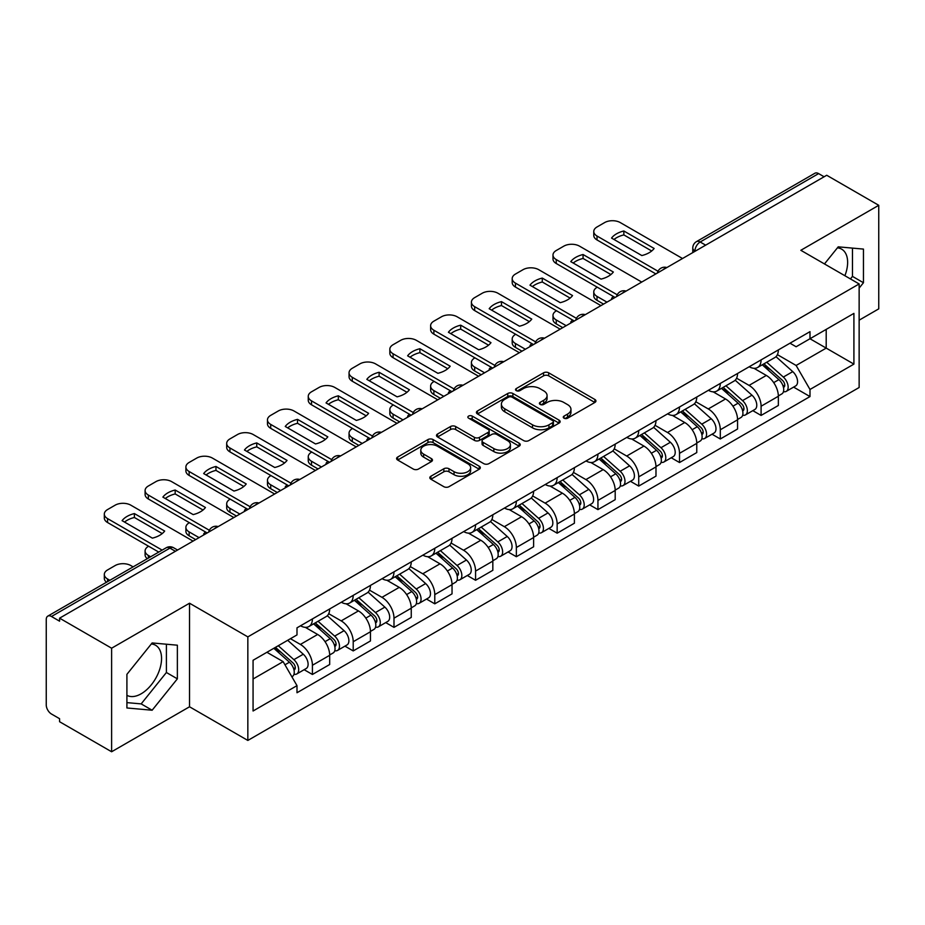 <?xml version="1.0" encoding="UTF-8"?>
<svg xmlns="http://www.w3.org/2000/svg" width="925" height="925" viewBox="0 0 925 925"><rect width="100%" height="100%" fill="white"/><g stroke="black" fill="none" stroke-linecap="round" stroke-linejoin="round"><path stroke-width="1.39" d="M564.019 418.192A2.544 1.468 0 0 0 567.615 418.192L594.879 402.456A3.631 2.093 0 0 0 595.943 400.964A3.631 2.093 0 0 0 594.879 399.484L548.687 372.821A3.631 2.093 0 0 0 543.553 372.821L516.289 388.558A2.544 1.468 0 0 0 515.537 389.598A2.544 1.468 0 0 0 516.289 390.639A2.544 1.468 0 0 0 519.873 390.639L523.411 388.592A11.609 6.706 0 0 1 539.83 388.592L543.68 390.824A11.609 6.706 0 0 1 547.08 395.565A11.609 6.706 0 0 1 543.68 400.305L540.154 402.34A2.544 1.468 0 0 0 539.414 403.381A2.544 1.468 0 0 0 540.154 404.41A2.544 1.468 0 0 0 543.75 404.41L547.276 402.375A11.609 6.706 0 0 1 563.695 402.375L567.545 404.595A11.609 6.706 0 0 1 570.956 409.336A11.609 6.706 0 0 1 567.545 414.088L564.019 416.123A2.544 1.468 0 0 0 563.279 417.152A2.544 1.468 0 0 0 564.019 418.192L564.019 416.123M837.403 247.854A28.837 16.65 -60 0 1 841.657 249.16A28.837 16.65 -60 0 1 844.895 275.731M151.33 643.962A28.837 16.65 -60 0 1 155.585 645.268A28.837 16.65 -60 0 1 160.002 668.382A28.837 16.65 -60 0 1 141.167 693.796A28.837 16.65 -60 0 1 126.91 695.322M430.888 476.236A3.631 2.093 0 0 0 429.824 477.728A3.631 2.093 0 0 0 430.888 479.208L443.85 486.689A3.631 2.093 0 0 0 448.983 486.689L479.266 469.206A3.631 2.093 0 0 0 480.329 467.726A3.631 2.093 0 0 0 479.266 466.235L433.073 439.572A3.631 2.093 0 0 0 427.94 439.572L397.658 457.054A3.631 2.093 0 0 0 396.594 458.534A3.631 2.093 0 0 0 397.658 460.014L413.302 469.056A3.631 2.093 0 0 0 418.435 469.056L431.397 461.575A3.631 2.093 0 0 0 432.461 460.095A3.631 2.093 0 0 0 431.397 458.603L423.638 454.129A9.713 5.608 0 0 1 420.794 450.163A9.713 5.608 0 0 1 426.783 444.983A9.713 5.608 0 0 1 437.363 446.197L467.784 463.76A9.713 5.608 0 0 1 470.628 467.726A9.713 5.608 0 0 1 464.627 472.895A9.713 5.608 0 0 1 454.048 471.681L448.983 468.755A3.631 2.093 0 0 0 443.85 468.755L430.888 476.236L430.888 479.208M247.842 636.886L189.532 603.216L111.613 648.205L59.582 618.166L826.719 175.264L878.75 205.304L800.83 250.293L859.14 283.952L247.842 636.886L247.842 740.439L859.14 387.506L859.14 283.952M523.666 440.601A3.631 2.093 0 0 0 528.799 440.601L559.082 423.118A3.631 2.093 0 0 0 560.145 421.638A3.631 2.093 0 0 0 559.082 420.158L512.889 393.483A3.631 2.093 0 0 0 507.756 393.483L477.473 410.966A3.631 2.093 0 0 0 476.41 412.458A3.631 2.093 0 0 0 477.473 413.938L523.666 440.601M469.634 418.748A2.544 1.468 0 0 1 472.212 419.106L472.212 416.088L519.168 443.202A3.631 2.093 0 0 1 520.232 444.682A3.631 2.093 0 0 1 519.168 446.162L488.886 463.645A3.631 2.093 0 0 1 483.752 463.645L437.56 436.97L437.56 434.01A3.631 2.093 0 0 0 436.496 435.49A3.631 2.093 0 0 0 437.56 436.97M437.56 434.01L450.521 426.529A3.631 2.093 0 0 1 455.655 426.529L474.386 437.352A3.631 2.093 0 0 0 479.52 437.352L488.123 432.38A3.631 2.093 0 0 0 489.186 430.9A3.631 2.093 0 0 0 488.123 429.42L468.617 418.158A2.544 1.468 0 0 1 467.865 417.117A2.544 1.468 0 0 1 469.438 415.764A2.544 1.468 0 0 1 472.212 416.088M111.613 648.205L111.613 751.759L59.582 721.72L59.582 718.702L51.476 714.019A7.4 4.267 -120 0 1 46.25 704.966L46.25 619.519A7.4 4.267 -120 0 1 47.776 616.143L166.222 547.762A7.4 4.267 60 0 1 169.923 548.12L51.476 616.501A7.4 4.267 -120 0 0 47.776 616.143M859.14 320.177L878.75 308.858L878.75 205.304M111.613 751.759L189.532 706.781L247.842 740.439M59.582 618.166L59.582 621.184L51.476 616.501M705.659 245.16L700.167 241.992A7.4 4.267 60 0 0 696.467 241.622L814.913 173.241A7.4 4.267 60 0 1 818.613 173.599L700.167 241.992A7.4 4.267 120 0 0 694.941 251.045L694.941 251.346M824.106 176.779L818.613 173.599M761.09 359.883A17.008 9.817 60 0 1 757.563 367.514L774.826 357.559A17.008 9.817 -120 0 0 778.353 349.916M736.601 378.198L749.065 385.39A17.008 9.817 60 0 1 761.09 406.225L778.353 396.258A17.008 9.817 -120 0 0 766.316 375.434L753.968 368.3M778.353 396.258L778.353 405.474L761.09 415.429L752.823 410.654M757.563 367.514A17.008 9.817 60 0 1 749.192 366.751M761.09 406.225L761.09 415.429M720.298 383.436A17.008 9.817 60 0 1 716.782 391.067L734.034 381.1A17.008 9.817 -120 0 0 737.56 373.469M712.03 434.207L720.298 438.982L737.56 429.015L737.56 419.811A17.008 9.817 -120 0 0 725.535 398.976L713.175 391.853M716.782 391.067A17.008 9.817 60 0 1 708.411 390.304M695.808 401.751L708.272 408.942A17.008 9.817 60 0 1 720.298 429.778L720.298 438.982M679.517 406.977A17.008 9.817 60 0 1 675.99 414.62L693.253 404.653A17.008 9.817 -120 0 0 696.768 397.022M671.238 457.759L679.517 462.535L696.768 452.568L696.768 443.364A17.008 9.817 -120 0 0 684.743 422.528L672.394 415.394M675.99 414.62A17.008 9.817 60 0 1 667.619 413.845M655.027 425.292L667.492 432.495A17.008 9.817 60 0 1 679.517 453.319L679.517 462.535M638.724 430.53A17.008 9.817 60 0 1 635.209 438.161L652.46 428.206A17.008 9.817 -120 0 0 655.987 420.563M630.457 481.301L638.724 486.076L655.987 476.121L655.987 466.905A17.008 9.817 -120 0 0 643.95 446.081L631.602 438.947M635.209 438.161A17.008 9.817 60 0 1 626.826 437.398M614.235 448.845L626.699 456.037A17.008 9.817 60 0 1 638.724 476.872L638.724 486.076M597.943 454.083A17.008 9.817 60 0 1 594.417 461.714L611.668 451.747A17.008 9.817 -120 0 0 615.194 444.116M589.664 504.853L597.943 509.629L615.194 499.662L615.194 490.458A17.008 9.817 -120 0 0 603.169 469.623L590.821 462.5M594.417 461.714A17.008 9.817 60 0 1 586.045 460.951M573.442 472.397L585.907 479.589A17.008 9.817 60 0 1 597.943 500.425L597.943 509.629M557.151 477.624A17.008 9.817 60 0 1 553.624 485.267L570.887 475.3A17.008 9.817 -120 0 0 574.402 467.668M548.872 528.406L557.151 533.182L574.402 523.215L574.402 514.011A17.008 9.817 -120 0 0 562.377 493.175L550.028 486.041M553.624 485.267A17.008 9.817 60 0 1 545.253 484.492M532.661 495.939L545.126 503.142A17.008 9.817 60 0 1 557.151 523.966L557.151 533.182M516.358 501.177A17.008 9.817 60 0 1 512.843 508.808L530.094 498.853A17.008 9.817 -120 0 0 533.621 491.21M508.091 551.947L516.358 556.723L533.621 546.768L533.621 537.552A17.008 9.817 -120 0 0 521.596 516.728L509.236 509.594M512.843 508.808A17.008 9.817 60 0 1 504.46 508.045M491.869 519.492L504.333 526.683A17.008 9.817 60 0 1 516.358 547.519L516.358 556.723M475.577 524.729A17.008 9.817 60 0 1 472.051 532.361L489.302 522.394A17.008 9.817 -120 0 0 492.828 514.762M467.298 575.5L475.577 580.276L492.828 570.309L492.828 561.105A17.008 9.817 -120 0 0 480.803 540.269L468.455 533.147M472.051 532.361A17.008 9.817 60 0 1 463.679 531.597M451.088 543.044L463.541 550.236A17.008 9.817 60 0 1 475.577 571.072L475.577 580.276M434.785 548.271A17.008 9.817 60 0 1 431.258 555.913L448.521 545.947A17.008 9.817 -120 0 0 452.036 538.315M426.506 599.053L434.785 603.828L452.036 593.862L452.036 584.658A17.008 9.817 -120 0 0 440.011 563.822L427.662 556.688M431.258 555.913A17.008 9.817 60 0 1 422.887 555.139M410.295 566.586L422.76 573.789A17.008 9.817 60 0 1 434.785 594.613L434.785 603.828M393.992 571.823A17.008 9.817 60 0 1 390.477 579.455L407.728 569.499A17.008 9.817 -120 0 0 411.255 561.857M385.725 622.594L393.992 627.37L411.255 617.414L411.255 608.199A17.008 9.817 -120 0 0 399.23 587.375L386.87 580.241M390.477 579.455A17.008 9.817 60 0 1 382.106 578.692M369.503 590.138L381.967 597.33A17.008 9.817 60 0 1 393.992 618.166L393.992 627.37M353.211 595.376A17.008 9.817 60 0 1 349.685 603.007L366.947 593.041A17.008 9.817 -120 0 0 370.462 585.409M344.933 646.147L353.211 650.923L370.462 640.956L370.462 631.752A17.008 9.817 -120 0 0 358.438 610.916L346.089 603.794M349.685 603.007A17.008 9.817 60 0 1 341.313 602.244M328.722 613.691L341.186 620.883A17.008 9.817 60 0 1 353.211 641.719L353.211 650.923M312.419 618.918A17.008 9.817 60 0 1 308.892 626.56L326.155 616.593A17.008 9.817 -120 0 0 329.682 608.962M304.152 669.7L312.419 674.475L329.682 664.508L329.682 655.305A17.008 9.817 -120 0 0 317.645 634.469L305.296 627.335M308.892 626.56A17.008 9.817 60 0 1 300.521 625.786M290.462 638.701L300.394 644.436A17.008 9.817 60 0 1 312.419 665.26L312.419 674.475M789.985 343.198L796.124 346.748L853.914 313.39L826.198 329.392L826.198 348.112L796.124 365.467L777.393 354.645M253.068 678.996L283.131 661.641L296.994 685.645L253.068 711.001L253.068 660.277L296.994 634.92L296.994 627.832L809.988 331.659L809.988 338.747L853.914 364.115L809.988 389.471L796.124 365.467M853.914 313.39L853.914 364.115M296.994 685.645L296.994 692.744L809.988 396.571L809.988 389.471M859.14 288.103L863.453 282.738L863.453 249.091L838.223 246.836L824.476 263.937M189.532 603.216L189.532 706.781M126.91 707.972L152.139 710.227L177.369 678.834L177.369 645.199L152.139 642.944L126.91 674.337L126.91 707.972M283.131 661.641L266.92 652.287M793.604 387.113L809.988 396.571M850.433 278.922L852.468 276.39L852.468 248.108M852.468 276.39L863.453 282.738M126.91 702.618L141.167 703.89L166.396 672.498L166.396 644.216M141.167 703.89L152.139 710.227M166.396 672.498L177.369 678.834M565.036 418.551L567.545 417.106A11.609 6.706 0 0 0 570.956 412.365L570.956 409.336M547.08 395.565L547.08 398.583A11.609 6.706 0 0 1 543.68 403.323L541.171 404.768M594.833 402.479L548.687 375.839A3.631 2.093 0 0 0 543.553 375.839L517.306 390.998M559.035 423.153L512.889 396.501A3.631 2.093 0 0 0 507.756 396.501L477.52 413.961M552.664 422.679A2.544 1.468 0 0 0 553.404 421.638A2.544 1.468 0 0 0 552.664 420.597L512.115 397.195A2.544 1.468 0 0 0 508.519 397.195L504.796 399.334A11.609 6.706 0 0 0 501.396 404.086A11.609 6.706 0 0 0 504.796 408.827L532.523 424.829A11.609 6.706 0 0 0 548.941 424.829L552.664 422.679L552.664 425.697A2.544 1.468 0 0 0 553.404 424.656L553.404 421.638M501.396 404.086L501.396 407.104A11.609 6.706 0 0 0 504.796 411.845L504.796 408.827M552.664 425.697L548.941 427.847A11.609 6.706 0 0 1 532.523 427.847L504.796 411.845M437.606 437.005L450.521 429.547L450.521 426.529M489.186 430.9L489.186 433.917A3.631 2.093 0 0 1 488.123 435.397L479.52 440.369A3.631 2.093 0 0 1 474.386 440.369L455.655 429.547A3.631 2.093 0 0 0 450.521 429.547M472.212 419.106L519.122 446.185M493.834 448.567A9.713 5.608 0 0 0 504.414 449.781A9.713 5.608 0 0 0 510.403 444.601A9.713 5.608 0 0 0 507.559 440.647L496.841 434.461A3.631 2.093 0 0 0 491.707 434.461L483.116 439.421A3.631 2.093 0 0 0 482.052 440.901A3.631 2.093 0 0 0 483.116 442.381L493.834 448.567L493.834 451.585A9.713 5.608 0 0 0 504.414 452.799A9.713 5.608 0 0 0 510.403 447.631L510.403 444.601M482.052 440.901L482.052 443.919A3.631 2.093 0 0 0 483.116 445.399L483.116 442.381M493.834 451.585L483.116 445.399M470.628 467.726L470.628 470.744A9.713 5.608 0 0 1 464.627 475.924A9.713 5.608 0 0 1 454.048 474.698L448.983 471.773A3.631 2.093 0 0 0 443.85 471.773L430.934 479.231M420.794 450.163L420.794 453.181A9.713 5.608 0 0 0 423.638 457.147L423.638 454.129M431.351 461.598L423.638 457.147M479.219 469.229L433.073 442.589A3.631 2.093 0 0 0 427.94 442.589L397.704 460.049M762.269 364.808L778.896 379.632A9.238 5.342 60 0 1 781.798 393.934L778.341 395.923M612.454 298.972L611.552 298.463A23.113 13.343 -0 0 1 613.356 296.474M762.709 365.202L770.537 369.711M597.284 287.201L597.018 287.351A11.088 6.406 -0 0 0 593.769 291.884A11.088 6.406 -0 0 0 597.018 296.405L606.962 302.14M763.946 363.837L782.446 380.337A4.44 2.567 60 0 1 783.833 387.205A4.44 2.567 60 0 1 783.429 387.355M766.721 362.242L783.336 377.065A9.238 5.342 60 0 1 786.238 391.368A9.238 5.342 60 0 1 783.452 391.657M775.982 356.668L792.748 371.63A9.238 5.342 60 0 1 795.65 385.933L786.238 391.368M603.562 304.105L597.018 300.336A11.088 6.406 180 0 1 593.769 295.803L593.769 291.884M651.697 250.987L623.843 234.904A23.113 13.343 180 0 0 613.992 239.483M655.848 273.916L597.018 239.945A11.088 6.406 180 0 1 593.769 235.424L593.769 231.493A11.088 6.406 -0 0 0 597.018 236.025L597.018 239.945M623.843 230.984A23.113 13.343 180 0 0 611.552 238.072L641.846 255.554A23.113 13.343 180 0 0 654.125 248.467L623.843 230.984L623.843 234.904M682.523 258.514L620.293 222.59A11.088 6.406 -0 0 0 604.603 222.59L597.018 226.972A11.088 6.406 -0 0 0 593.769 231.493M658.022 271.245L597.018 236.025M721.477 388.35L738.104 403.184A9.238 5.342 60 0 1 741.006 417.476L737.56 419.464M571.662 322.524L570.771 322.004A23.113 13.343 -0 0 1 572.575 320.027M721.928 388.743L729.744 393.264M556.492 310.742L556.237 310.904A11.088 6.406 -0 0 0 552.988 315.425A11.088 6.406 -0 0 0 556.237 319.958L566.169 325.692M723.165 387.39L741.653 403.89A4.44 2.567 60 0 1 743.041 410.746A4.44 2.567 60 0 1 742.636 410.908M725.928 385.783L742.544 400.618A9.238 5.342 60 0 1 745.446 414.909A9.238 5.342 60 0 1 742.659 415.209M735.19 380.221L751.956 395.183A9.238 5.342 60 0 1 754.858 409.474L745.446 414.909M562.77 327.658L556.237 323.877A11.088 6.406 180 0 1 552.988 319.356L552.988 315.425M680.696 411.903L697.311 426.737A9.238 5.342 60 0 1 700.213 441.028L696.768 443.017M530.869 346.066L529.979 345.557A23.113 13.343 -0 0 1 531.783 343.58M681.135 412.296L688.963 416.817M515.711 334.295L515.445 334.445A11.088 6.406 -0 0 0 512.196 338.978A11.088 6.406 -0 0 0 515.445 343.51L525.377 349.245M682.372 410.931L700.861 427.431A4.44 2.567 60 0 1 702.26 434.299A4.44 2.567 60 0 1 701.855 434.461M685.136 409.336L701.763 424.17A9.238 5.342 60 0 1 704.665 438.462A9.238 5.342 60 0 1 701.867 438.762M694.409 403.774L711.175 418.736A9.238 5.342 60 0 1 714.077 433.027L704.665 438.462M521.977 351.199L515.445 347.43A11.088 6.406 180 0 1 512.196 342.897L512.196 338.978M610.905 274.54L583.062 258.457A23.113 13.343 180 0 0 573.199 263.024M615.067 297.468L556.237 263.498A11.088 6.406 180 0 1 552.988 258.965L552.988 255.046A11.088 6.406 -0 0 0 556.237 259.578L556.237 263.498M583.062 254.525A23.113 13.343 180 0 0 570.771 261.625L601.053 279.107A23.113 13.343 180 0 0 613.344 272.019L583.062 254.525L583.062 258.457M641.73 282.067L579.501 246.142A11.088 6.406 -0 0 0 563.822 246.142L556.237 250.513A11.088 6.406 -0 0 0 552.988 255.046M617.229 294.786L556.237 259.578M570.124 298.081L542.27 281.998A23.113 13.343 180 0 0 532.407 286.577M574.275 321.01L515.445 287.051A11.088 6.406 180 0 1 512.196 282.518L512.196 278.598A11.088 6.406 -0 0 0 515.445 283.119L515.445 287.051M542.27 278.078A23.113 13.343 180 0 0 529.979 285.178L560.261 302.66A23.113 13.343 180 0 0 572.552 295.561L542.27 278.078L542.27 281.998M600.949 305.62L538.72 269.684A11.088 6.406 -0 0 0 523.03 269.684L515.445 274.066A11.088 6.406 -0 0 0 512.196 278.598M576.448 318.339L515.445 283.119M639.903 435.455L656.53 450.278A9.238 5.342 60 0 1 659.433 464.581L655.975 466.57M490.088 369.618L489.186 369.11A23.113 13.343 -0 0 1 490.99 367.121M640.343 435.848L648.171 440.358M474.918 357.848L474.664 357.998A11.088 6.406 -0 0 0 471.415 362.531A11.088 6.406 -0 0 0 474.664 367.052L484.596 372.787M641.58 434.484L660.08 450.984A4.44 2.567 60 0 1 661.468 457.852A4.44 2.567 60 0 1 661.063 458.002M644.355 432.888L660.97 447.712A9.238 5.342 60 0 1 663.872 462.014A9.238 5.342 60 0 1 661.086 462.303M653.617 427.315L670.382 442.277A9.238 5.342 60 0 1 673.284 456.58L663.872 462.014M481.197 374.752L474.664 370.983A11.088 6.406 180 0 1 471.415 366.45L471.415 362.531M599.122 458.997L615.738 473.831A9.238 5.342 60 0 1 618.64 488.123L615.194 490.111M449.296 393.171L448.405 392.651A23.113 13.343 -0 0 1 450.209 390.674M599.562 459.39L607.378 463.911M434.137 381.389L433.871 381.551A11.088 6.406 -0 0 0 430.622 386.072A11.088 6.406 -0 0 0 433.871 390.604L443.803 396.339M600.799 458.025L619.288 474.537A4.44 2.567 60 0 1 620.687 481.393A4.44 2.567 60 0 1 620.282 481.555M603.562 456.43L620.178 471.264A9.238 5.342 60 0 1 623.08 485.556A9.238 5.342 60 0 1 620.293 485.856M612.836 450.868L629.601 465.83A9.238 5.342 60 0 1 632.503 480.121L623.08 485.556M440.404 398.305L433.871 394.524A11.088 6.406 180 0 1 430.622 390.003L430.622 386.072M558.33 482.549L574.945 497.384A9.238 5.342 60 0 1 577.847 511.675L574.402 513.664M408.503 416.712L407.613 416.204A23.113 13.343 -0 0 1 409.417 414.227M558.769 482.942L566.597 487.452M393.345 404.942L393.079 405.092A11.088 6.406 -0 0 0 389.83 409.625A11.088 6.406 -0 0 0 393.079 414.157L403.011 419.892M560.007 481.578L578.495 498.078A4.44 2.567 60 0 1 579.894 504.946A4.44 2.567 60 0 1 579.489 505.108M562.77 479.983L579.397 494.817A9.238 5.342 60 0 1 582.299 509.108A9.238 5.342 60 0 1 579.501 509.409M572.043 474.421L588.809 489.383A9.238 5.342 60 0 1 591.711 503.674L582.299 509.108M399.612 421.846L393.079 418.077A11.088 6.406 180 0 1 389.83 413.544L389.83 409.625M529.331 321.634L501.477 305.551A23.113 13.343 180 0 0 491.626 310.129M533.482 344.562L474.664 310.592A11.088 6.406 180 0 1 471.415 306.071L471.415 302.14A11.088 6.406 -0 0 0 474.664 306.672L474.664 310.592M501.477 301.631A23.113 13.343 180 0 0 489.186 308.719L519.48 326.201A23.113 13.343 180 0 0 531.771 319.113L501.477 301.631L501.477 305.551M560.157 329.161L497.928 293.237A11.088 6.406 -0 0 0 482.237 293.237L474.664 297.619A11.088 6.406 -0 0 0 471.415 302.14M535.656 341.892L474.664 306.672M488.55 345.187L460.696 329.103A23.113 13.343 180 0 0 450.833 333.671M492.701 368.104L433.871 334.145A11.088 6.406 180 0 1 430.622 329.612L430.622 325.692A11.088 6.406 -0 0 0 433.871 330.225L433.871 334.145M460.696 325.172A23.113 13.343 180 0 0 448.405 332.272L478.688 349.754A23.113 13.343 180 0 0 490.978 342.666L460.696 325.172L460.696 329.103M519.364 352.714L457.135 316.789A11.088 6.406 -0 0 0 441.456 316.789L433.871 321.16A11.088 6.406 -0 0 0 430.622 325.692M494.863 365.433L433.871 330.225M447.758 368.728L419.904 352.645A23.113 13.343 180 0 0 410.053 357.223M451.909 391.657L393.079 357.697A11.088 6.406 180 0 1 389.83 353.165L389.83 349.245A11.088 6.406 -0 0 0 393.079 353.766L393.079 357.697M419.904 348.725A23.113 13.343 180 0 0 407.613 355.824L437.895 373.307A23.113 13.343 180 0 0 450.186 366.208L419.904 348.725L419.904 352.645M478.583 376.255L416.354 340.331A11.088 6.406 -0 0 0 400.664 340.331L393.079 344.713A11.088 6.406 -0 0 0 389.83 349.245M454.083 388.986L393.079 353.766M517.538 506.102L534.164 520.925A9.238 5.342 60 0 1 537.067 535.217L533.609 537.217M367.722 440.265L366.832 439.757A23.113 13.343 -0 0 1 368.624 437.768M517.977 506.495L525.805 511.005M352.552 428.495L352.298 428.645A11.088 6.406 -0 0 0 349.049 433.178A11.088 6.406 -0 0 0 352.298 437.698L362.23 443.433M519.214 505.131L537.714 521.631A4.44 2.567 60 0 1 539.102 528.499A4.44 2.567 60 0 1 538.697 528.649M521.989 503.535L538.604 518.358A9.238 5.342 60 0 1 541.507 532.661A9.238 5.342 60 0 1 538.72 532.95M531.251 497.962L548.016 512.924A9.238 5.342 60 0 1 550.918 527.227L541.507 532.661M358.831 445.399L352.298 441.63A11.088 6.406 180 0 1 349.049 437.097L349.049 433.178M406.965 392.281L379.111 376.197A23.113 13.343 180 0 0 369.26 380.776M411.128 415.209L352.298 381.239A11.088 6.406 180 0 1 349.049 376.718L349.049 372.787A11.088 6.406 -0 0 0 352.298 377.319L352.298 381.239M379.111 372.278A23.113 13.343 180 0 0 366.832 379.366L397.114 396.848A23.113 13.343 180 0 0 409.405 389.76L379.111 372.278L379.111 376.197M437.791 399.808L375.562 363.883A11.088 6.406 -0 0 0 359.871 363.883L352.298 368.266A11.088 6.406 -0 0 0 349.049 372.787M413.29 412.538L352.298 377.319M476.757 529.643L493.372 544.478A9.238 5.342 60 0 1 496.274 558.769L492.828 560.758M326.93 463.818L326.039 463.298A23.113 13.343 -0 0 1 327.843 461.321M477.196 530.037L485.012 534.558M311.771 452.036L311.505 452.198A11.088 6.406 -0 0 0 308.256 456.719A11.088 6.406 -0 0 0 311.505 461.251L321.438 466.986M478.433 528.672L496.922 545.183A4.44 2.567 60 0 1 498.321 552.04A4.44 2.567 60 0 1 497.916 552.202M481.197 527.077L497.823 541.911A9.238 5.342 60 0 1 500.726 556.202A9.238 5.342 60 0 1 497.928 556.503M490.47 521.515L507.235 536.477A9.238 5.342 60 0 1 510.137 550.768L500.726 556.202M318.038 468.952L311.505 465.171A11.088 6.406 180 0 1 308.256 460.65L308.256 456.719M366.184 415.834L338.33 399.75A23.113 13.343 180 0 0 328.467 404.317M370.335 438.751L311.505 404.792A11.088 6.406 180 0 1 308.256 400.259L308.256 396.339A11.088 6.406 -0 0 0 311.505 400.872L311.505 404.792M338.33 395.819A23.113 13.343 180 0 0 326.039 402.918L356.322 420.401A23.113 13.343 180 0 0 368.613 413.313L338.33 395.819L338.33 399.75M396.998 423.361L334.781 387.436A11.088 6.406 -0 0 0 319.09 387.436L311.505 391.807A11.088 6.406 -0 0 0 308.256 396.339M372.498 436.08L311.505 400.872M435.964 553.196L452.579 568.031A9.238 5.342 60 0 1 455.482 582.322L452.036 584.311M286.137 487.359L285.247 486.851A23.113 13.343 -0 0 1 287.051 484.873M436.403 553.589L444.231 558.099M270.979 475.589L270.713 475.739A11.088 6.406 -0 0 0 267.464 480.272A11.088 6.406 -0 0 0 270.713 484.804L280.657 490.539M437.641 552.225L456.141 568.725A4.44 2.567 60 0 1 457.528 575.593A4.44 2.567 60 0 1 457.123 575.755M440.404 550.629L457.031 565.464A9.238 5.342 60 0 1 459.933 579.755A9.238 5.342 60 0 1 457.135 580.056M449.677 545.068L466.443 560.03A9.238 5.342 60 0 1 469.345 574.321L459.933 579.755M277.257 492.493L270.713 488.724A11.088 6.406 180 0 1 267.464 484.191L267.464 480.272M325.392 439.375L297.538 423.292A23.113 13.343 180 0 0 287.687 427.87M329.543 462.303L270.713 428.344A11.088 6.406 180 0 1 267.464 423.812L267.464 419.892A11.088 6.406 -0 0 0 270.713 424.413L270.713 428.344M297.538 419.372A23.113 13.343 180 0 0 285.247 426.471L315.541 443.954A23.113 13.343 180 0 0 327.82 436.854L297.538 419.372L297.538 423.292M356.217 446.902L293.988 410.978A11.088 6.406 -0 0 0 278.298 410.978L270.713 415.36A11.088 6.406 -0 0 0 267.464 419.892M331.717 459.632L270.713 424.413M395.172 576.749L411.798 591.572A9.238 5.342 60 0 1 414.701 605.863L411.255 607.864M245.356 510.912L244.466 510.403A23.113 13.343 -0 0 1 246.258 508.415M395.611 577.142L403.439 581.652M230.186 499.142L229.932 499.292A11.088 6.406 -0 0 0 226.683 503.824A11.088 6.406 -0 0 0 229.932 508.345L239.864 514.08M396.848 575.778L415.348 592.278A4.44 2.567 60 0 1 416.736 599.134A4.44 2.567 60 0 1 416.331 599.296M399.623 574.182L416.238 589.005A9.238 5.342 60 0 1 419.141 603.308A9.238 5.342 60 0 1 416.354 603.597M408.885 568.609L425.65 583.571A9.238 5.342 60 0 1 428.553 597.874L419.141 603.308M236.465 516.046L229.932 512.277A11.088 6.406 180 0 1 226.683 507.744L226.683 503.824M284.599 462.928L256.745 446.844A23.113 13.343 180 0 0 246.894 451.423M288.762 485.856L229.932 451.886A11.088 6.406 180 0 1 226.683 447.365L226.683 443.433A11.088 6.406 -0 0 0 229.932 447.966L229.932 451.886M256.745 442.925A23.113 13.343 180 0 0 244.466 450.012L274.748 467.495A23.113 13.343 180 0 0 287.039 460.407L256.745 442.925L256.745 446.844M315.425 470.455L253.196 434.53A11.088 6.406 -0 0 0 237.505 434.53L229.932 438.913A11.088 6.406 -0 0 0 226.683 443.433M290.924 483.185L229.932 447.966M354.391 600.29L371.006 615.125A9.238 5.342 60 0 1 373.908 629.416L370.462 631.405M204.564 534.465L203.673 533.945A23.113 13.343 -0 0 1 205.477 531.967M354.83 600.683L362.646 605.204M189.405 522.683L189.139 522.845A11.088 6.406 -0 0 0 185.89 527.366A11.088 6.406 -0 0 0 189.139 531.898L199.072 537.633M356.067 599.319L374.556 615.83A4.44 2.567 60 0 1 375.955 622.687A4.44 2.567 60 0 1 375.55 622.849M358.831 597.723L375.458 612.558A9.238 5.342 60 0 1 378.36 626.849A9.238 5.342 60 0 1 375.562 627.15M368.104 592.162L384.869 607.124A9.238 5.342 60 0 1 387.772 621.415L378.36 626.849M195.672 539.599L189.139 535.818A11.088 6.406 180 0 1 185.89 531.297L185.89 527.366M243.818 486.481L215.964 470.397A23.113 13.343 180 0 0 206.102 474.964M247.969 509.397L189.139 475.438A11.088 6.406 180 0 1 185.89 470.906L185.89 466.986A11.088 6.406 -0 0 0 189.139 471.519L189.139 475.438M215.964 466.466A23.113 13.343 180 0 0 203.673 473.565L233.956 491.048A23.113 13.343 180 0 0 246.247 483.96L215.964 466.466L215.964 470.397M274.632 494.008L212.415 458.083A11.088 6.406 -0 0 0 196.724 458.083L189.139 462.454A11.088 6.406 -0 0 0 185.89 466.986M250.132 506.727L189.139 471.519M313.598 623.843L330.225 638.678A9.238 5.342 60 0 1 333.127 652.969L329.67 654.958M314.038 624.236L321.865 628.746M148.613 546.236L148.347 546.386A11.088 6.406 -0 0 0 145.098 550.918A11.088 6.406 -0 0 0 148.347 555.439L150.625 556.757M315.275 622.872L333.775 639.372A4.44 2.567 60 0 1 335.162 646.24A4.44 2.567 60 0 1 334.757 646.402M318.05 621.276L334.665 636.111A9.238 5.342 60 0 1 337.567 650.402A9.238 5.342 60 0 1 334.781 650.703M327.311 615.715L344.077 630.677A9.238 5.342 60 0 1 346.979 644.968L337.567 650.402M147.306 558.677A11.088 6.406 180 0 1 145.098 554.838L145.098 550.918M203.026 510.022L175.172 493.938A23.113 13.343 180 0 0 165.321 498.517M207.177 532.95L148.347 498.991A11.088 6.406 180 0 1 145.098 494.459L145.098 490.539A11.088 6.406 -0 0 0 148.347 495.06L148.347 498.991M175.172 490.019A23.113 13.343 180 0 0 162.881 497.118L193.175 514.601A23.113 13.343 180 0 0 205.454 507.501L175.172 490.019L175.172 493.938M233.852 517.549L171.622 481.624A11.088 6.406 -0 0 0 155.932 481.624L148.347 486.007A11.088 6.406 -0 0 0 145.098 490.539M209.351 530.279L148.347 495.06M273.823 648.298L289.433 662.219A9.238 5.342 60 0 1 292.335 676.51L291.872 676.776M273.985 648.205L281.073 652.298M133.108 566.875L130.83 565.557A11.088 6.406 -0 0 0 115.151 565.557L107.566 569.939A11.088 6.406 -0 0 0 104.317 574.46A11.088 6.406 -0 0 0 107.566 578.992L109.844 580.31M275.5 647.327L292.982 662.924A4.44 2.567 60 0 1 294.37 669.781A4.44 2.567 60 0 1 293.965 669.943M278.275 645.731L293.873 659.652A9.238 5.342 60 0 1 296.775 673.955A9.238 5.342 60 0 1 293.988 674.244M287.687 640.297L303.284 654.218A9.238 5.342 60 0 1 306.187 668.521L296.775 673.955M106.525 582.23A11.088 6.406 180 0 1 104.317 578.391L104.317 574.46M162.233 533.575L134.391 517.491A23.113 13.343 180 0 0 124.528 522.07M158.73 552.075L107.566 522.533A11.088 6.406 180 0 1 104.317 518.012L104.317 514.08A11.088 6.406 -0 0 0 107.566 518.613L107.566 522.533M134.391 513.572A23.113 13.343 180 0 0 122.1 520.659L152.382 538.142A23.113 13.343 180 0 0 164.673 531.054L134.391 513.572L134.391 517.491M193.059 541.102L130.83 505.177A11.088 6.406 -0 0 0 115.151 505.177L107.566 509.559A11.088 6.406 -0 0 0 104.317 514.08M162.129 550.121L107.566 518.613M695.207 251.195L694.941 251.045A7.4 4.267 0 0 1 692.779 248.027L692.779 252.594M353.211 641.719L370.462 631.752M393.992 618.166L411.255 608.199M434.785 594.613L452.036 584.658M475.577 571.072L492.828 561.105M516.358 547.519L533.621 537.552M557.151 523.966L574.402 514.011M597.943 500.425L615.194 490.458M638.724 476.872L655.987 466.905M679.517 453.319L696.768 443.364M720.298 429.778L737.56 419.811M312.419 665.26L329.682 655.305M300.394 644.436L317.645 634.469M341.186 620.883L358.438 610.916M381.967 597.33L399.23 587.375M422.76 573.789L440.011 563.822M463.541 550.236L480.803 540.269M504.333 526.683L521.596 516.728M545.126 503.142L562.377 493.175M585.907 479.589L603.169 469.623M626.699 456.037L643.95 446.081M667.492 432.495L684.743 422.528M708.272 408.942L725.535 398.976M749.065 385.39L766.316 375.434M666.243 267.915A7.4 4.267 120 0 0 662.982 269.799M625.45 291.468A7.4 4.267 120 0 0 622.19 293.352M584.669 315.009A7.4 4.267 120 0 0 581.397 316.893M543.877 338.562A7.4 4.267 120 0 0 540.616 340.446M503.096 362.114A7.4 4.267 120 0 0 499.824 363.999M462.303 385.656A7.4 4.267 120 0 0 459.043 387.54M421.511 409.208A7.4 4.267 120 0 0 418.25 411.093M380.73 432.761A7.4 4.267 120 0 0 377.458 434.646M339.938 456.303A7.4 4.267 120 0 0 336.677 458.187M299.145 479.855A7.4 4.267 120 0 0 295.884 481.74M258.364 503.408A7.4 4.267 120 0 0 255.092 505.293M217.572 526.949A7.4 4.267 120 0 0 214.311 528.834M175.415 551.288L169.923 548.12A7.4 4.267 120 0 1 173.623 547.762A7.4 7.4 0 0 0 166.222 547.762M567.545 417.106L567.545 414.088M540.154 404.41L540.154 402.34M543.68 403.323L543.68 400.305M516.289 390.639L516.289 388.558M543.553 375.839L543.553 372.821M548.687 375.839L548.687 372.821M594.879 402.456L594.879 399.484M477.473 413.938L477.473 410.966M507.756 396.501L507.756 393.483M512.889 396.501L512.889 393.483M559.082 423.118L559.082 420.158M532.523 427.847L532.523 424.829M548.941 427.847L548.941 424.829M455.655 429.547L455.655 426.529M474.386 440.369L474.386 437.352M479.52 440.369L479.52 437.352M488.123 435.397L488.123 432.38M519.168 446.162L519.168 443.202M443.85 471.773L443.85 468.755M448.983 471.773L448.983 468.755M454.048 474.698L454.048 471.681M431.397 461.575L431.397 458.603M397.658 460.014L397.658 457.054M427.94 442.589L427.94 439.572M433.073 442.589L433.073 439.572M479.266 469.206L479.266 466.235M778.896 379.632L773.705 382.626M784.758 385.17L783.093 386.13M792.748 371.63L783.336 377.065M597.018 300.336L597.018 296.405M738.104 403.184L732.924 406.179M743.966 408.723L742.301 409.683M751.956 395.183L742.544 400.618M556.237 323.877L556.237 319.958M697.311 426.737L692.131 429.72M703.173 432.264L701.508 433.224M711.175 418.736L701.763 424.17M515.445 347.43L515.445 343.51M656.53 450.278L651.339 453.273M662.393 455.817L660.728 456.777M670.382 442.277L660.97 447.712M474.664 370.983L474.664 367.052M615.738 473.831L610.558 476.826M621.6 479.37L619.935 480.329M629.601 465.83L620.178 471.264M433.871 394.524L433.871 390.604M574.945 497.384L569.765 500.367M580.808 502.911L579.143 503.871M588.809 489.383L579.397 494.817M393.079 418.077L393.079 414.157M534.164 520.925L528.984 523.92M540.027 526.464L538.362 527.423M548.016 512.924L538.604 518.358M352.298 441.63L352.298 437.698M493.372 544.478L488.192 547.473M499.234 550.005L497.569 550.976M507.235 536.477L497.823 541.911M311.505 465.171L311.505 461.251M452.579 568.031L447.399 571.014M458.442 573.558L456.777 574.518M466.443 560.03L457.031 565.464M270.713 488.724L270.713 484.804M411.798 591.572L406.618 594.567M417.661 597.111L415.996 598.07M425.65 583.571L416.238 589.005M229.932 512.277L229.932 508.345M371.006 615.125L365.826 618.12M376.868 620.652L375.203 621.623M384.869 607.124L375.458 612.558M189.139 535.818L189.139 531.898M330.225 638.678L325.033 641.661M336.087 644.205L334.422 645.164M344.077 630.677L334.665 636.111M148.347 558.076L148.347 555.439M289.433 662.219L284.958 664.798M295.295 667.757L293.63 668.717M303.284 654.218L293.873 659.652M107.566 581.628L107.566 578.992M666.867 267.556A7.4 7.4 0 0 0 657.386 273.025M626.086 291.097A7.4 7.4 0 0 0 616.593 296.578M585.294 314.65A7.4 7.4 0 0 0 575.801 320.131M544.501 338.203A7.4 7.4 0 0 0 535.02 343.672M503.72 361.744A7.4 7.4 0 0 0 494.228 367.225M462.928 385.297A7.4 7.4 0 0 0 453.447 390.778M422.147 408.85A7.4 7.4 0 0 0 412.654 414.319M381.354 432.391A7.4 7.4 0 0 0 371.862 437.872M340.562 455.944A7.4 7.4 0 0 0 331.081 461.425M299.781 479.497A7.4 7.4 0 0 0 290.288 484.966M258.988 503.038A7.4 7.4 0 0 0 249.496 508.519M218.196 526.591A7.4 7.4 0 0 0 208.715 532.072M177.577 550.04L173.623 547.762M696.467 241.622A7.4 7.4 0 0 0 692.779 248.027"/></g></svg>
